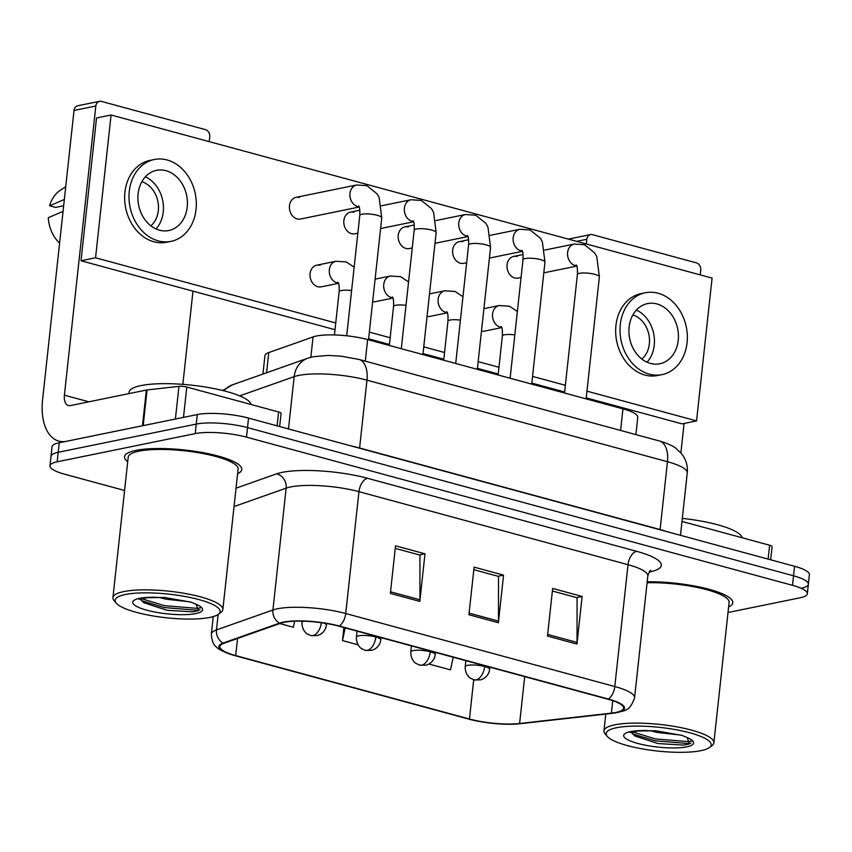 <?xml version="1.0" encoding="UTF-8"?>
<svg xmlns="http://www.w3.org/2000/svg" width="852" height="852" viewBox="0 0 852 852"><rect width="100%" height="100%" fill="white"/><g stroke="black" fill="none" stroke-linecap="round" stroke-linejoin="round"><path stroke-width="1.28" d="M262.938 374.06L264.929 355.689A36.849 8.286 6.2 0 1 268.774 352.568L313.046 336.934A36.849 8.286 6.2 0 1 316.39 336.039A36.849 8.286 6.2 0 1 367.649 339.575L622.94 408.864A36.849 8.286 6.2 0 1 637.775 417.299L635.901 434.605M136.011 450.367A58.969 13.259 -173.8 0 0 124.53 456.789A58.969 13.259 -173.8 0 0 127.694 461.784A58.969 13.259 -173.8 0 1 124.53 456.789A58.969 13.259 -173.8 0 1 136.011 450.367A58.969 13.259 -173.8 0 1 202.19 452.508A58.969 13.259 -173.8 0 1 241.776 469.527A58.969 13.259 -173.8 0 0 202.19 452.508A58.969 13.259 -173.8 0 0 136.011 450.367M283.982 622.354A39.309 8.84 6.2 0 1 338.659 626.135L607.732 699.162A39.309 8.84 6.2 0 1 623.568 708.15A39.309 8.84 6.2 0 1 611.395 713.135L519.613 723.486A39.309 8.84 6.2 0 1 469.452 719.013L235.695 655.571A39.309 8.84 6.2 0 1 219.869 646.572A39.309 8.84 6.2 0 1 223.97 643.249L280.425 623.313A39.309 8.84 6.2 0 1 283.982 622.354M283.194 622.141A40.289 9.063 -173.8 0 0 279.552 623.121L223.096 643.058A40.289 9.063 -173.8 0 0 233.693 655.294A40.289 9.063 -173.8 0 0 235.12 655.689L468.866 719.131A40.289 9.063 -173.8 0 0 516.408 724.051A40.289 9.063 -173.8 0 0 520.284 723.71L612.066 713.358A40.289 9.063 -173.8 0 0 608.317 699.034L339.245 626.018A40.289 9.063 -173.8 0 0 283.194 622.141M728.023 612.513L800.156 597.774A36.849 8.286 -173.8 0 0 807.334 593.759L808.367 584.238A36.849 8.286 -173.8 0 0 793.531 575.803L247.517 427.619A36.849 8.286 -173.8 0 0 196.258 424.083L58.192 452.295A36.849 8.286 -173.8 0 0 51.013 456.31A36.849 8.286 -173.8 0 1 58.192 452.295L196.258 424.083A36.849 8.286 -173.8 0 1 247.517 427.619L793.531 575.803A36.849 8.286 -173.8 0 1 808.367 584.238A36.849 8.286 -173.8 0 1 801.189 588.253M552.373 591.022L577.081 597.721L577.038 642.419A9.83 5.506 105.2 0 1 576.942 644.059L582.118 596.453L552.66 588.455L547.485 636.061L576.942 644.059M576.58 597.582L582.118 596.453M395.253 548.379L419.961 555.078L419.908 599.776A9.83 5.506 105.2 0 1 419.823 601.416L424.988 553.811L395.53 545.812L390.365 593.418L419.823 601.416M419.461 554.94L424.988 553.811M473.818 569.7L498.516 576.399L498.473 621.097A9.83 5.506 105.2 0 1 498.388 622.737L503.553 575.132L474.095 567.134L468.919 614.739L498.388 622.737M498.026 576.261L503.553 575.132M237.612 473.723A58.969 13.259 -173.8 0 0 241.776 469.527A58.969 13.259 -173.8 0 1 237.612 473.723M728.62 606.975A58.969 13.259 -173.8 0 0 732.784 602.79A58.969 13.259 -173.8 0 0 647.179 581.799A58.969 13.259 -173.8 0 1 732.784 602.79A58.969 13.259 -173.8 0 1 728.62 606.975M807.334 593.759A36.849 8.286 -173.8 0 0 792.488 585.324L246.484 437.14A36.849 8.286 -173.8 0 0 195.225 433.604L57.159 461.805A36.849 8.286 -173.8 0 0 49.98 465.82A36.849 8.286 -173.8 0 0 64.827 474.255L124.573 490.475M279.744 623.547L293.386 627.242L294.664 621.204M428.918 664.027L450.506 669.885L453.189 657.212M343.899 627.551L342.483 640.576L358.042 644.794M342.483 640.576L345.166 627.903M808.367 584.238L809.4 574.717A36.849 8.286 -173.8 0 0 794.565 566.282L248.55 418.098A36.849 8.286 -173.8 0 0 197.291 414.562L59.225 442.774A36.849 8.286 -173.8 0 0 52.047 446.789L49.98 465.82M277.102 425.851L278.604 411.974L186.79 387.053L183.489 417.384M147.055 389.95L143.189 425.617A6.145 1.385 -173.8 0 0 142.476 425.755L66.499 441.283A49.139 27.53 105.2 0 1 58.799 441.112A49.139 27.53 105.2 0 1 42.6 399.631L74.017 110.462A6.145 4.899 -101.5 0 1 77.692 105.776L99.492 101.324A6.145 4.899 78.5 0 0 95.818 106.01L64.401 395.168A12.279 6.88 -74.8 0 0 68.448 405.541A12.279 6.88 -74.8 0 0 70.375 405.584L146.352 390.056A6.145 1.385 6.2 0 1 147.055 389.95L178.952 386.361A6.145 1.385 6.2 0 1 186.79 387.053M209.219 141.634L209.73 136.927A6.145 4.899 78.5 0 0 205.46 129.642L101.367 101.388A6.145 4.899 78.5 0 0 99.492 101.324M192.978 291.139L182.85 384.358M278.604 411.974A6.145 1.385 6.2 0 1 281.085 413.38L279.648 426.543M768.11 559.104L769.622 545.237L681.983 521.445M549.263 388.863L549.37 387.862M568.401 239.114A6.145 4.899 -101.5 0 1 568.71 239.039L590.511 234.577A6.145 4.899 78.5 0 0 586.826 239.263L586.314 243.97M700.227 274.887L700.738 270.18A6.145 4.899 78.5 0 0 696.478 262.895L592.385 234.651A6.145 4.899 78.5 0 0 590.511 234.577M684.092 423.444L680.897 452.902M769.622 545.237A6.145 1.385 6.2 0 1 772.093 546.643L770.666 559.796M251.138 404.519A61.419 13.813 -173.8 0 0 207.856 387.436A61.419 13.813 -173.8 0 0 141.027 385.583A61.419 13.813 -173.8 0 0 129.067 392.271L128.918 393.624M218.442 614.239L221.062 612.247A55.284 12.439 -173.8 0 0 222.851 609.553L238.113 469.132A55.284 12.439 -173.8 0 0 201.008 453.179A55.284 12.439 -173.8 0 0 138.961 451.166A55.284 12.439 -173.8 0 0 128.194 457.194L112.943 597.614A55.284 12.439 -173.8 0 0 114.115 600.628L116.245 603.141A52.824 11.885 -173.8 0 0 156.47 616.486A52.824 11.885 -173.8 0 0 209.869 617.423A52.824 11.885 -173.8 0 0 218.442 614.239A52.824 11.885 -173.8 0 0 190.358 597.529A52.824 11.885 -173.8 0 0 125.414 594.504A52.824 11.885 -173.8 0 0 116.245 603.141M222.851 609.553A55.284 12.439 -173.8 0 0 185.747 593.588A55.284 12.439 -173.8 0 0 123.71 591.586A55.284 12.439 -173.8 0 0 112.943 597.614M140.25 598.477L143.583 602.62L166.96 610.288L192.903 611.842L198.378 610.671L196.152 604.302L191.136 602.172L164.745 597.497L147.002 597.721L138.951 599.265M189.975 601.832L165.895 599.158L158.451 597.284M199.975 609.787L196.982 610.224L164.223 607.572L141.166 600.543M200.55 607.827L197.185 608.339L164.425 605.676L141.166 598.551M742.156 537.782A61.419 13.813 -173.8 0 0 682.324 518.389M709.45 747.492A52.824 11.885 -173.8 0 0 681.366 730.782A52.824 11.885 -173.8 0 0 616.422 727.757A52.824 11.885 -173.8 0 0 607.263 736.394A52.824 11.885 -173.8 0 0 647.477 749.739A52.824 11.885 -173.8 0 0 700.876 750.676A52.824 11.885 -173.8 0 0 709.45 747.492L712.07 745.5A55.284 12.439 -173.8 0 0 713.869 742.806L729.12 602.396A55.284 12.439 -173.8 0 0 702.431 588.604A55.284 12.439 -173.8 0 0 647.073 582.747M713.869 742.806A55.284 12.439 -173.8 0 0 676.765 726.852A55.284 12.439 -173.8 0 0 614.718 724.85A55.284 12.439 -173.8 0 0 603.951 730.867A55.284 12.439 -173.8 0 0 605.122 733.881L607.263 736.394M631.257 731.73L634.591 735.883L657.968 743.551L683.922 745.106L689.396 743.934L687.17 737.566L682.154 735.436L655.763 730.75L638.02 730.984L629.969 732.528M680.993 735.095L656.903 732.411L649.458 730.537M690.983 743.051L687.99 743.487L655.241 740.825L632.184 733.806M691.558 741.08L688.192 741.591L655.444 738.94L632.173 731.815M517.068 256.537A11.055 8.818 78.5 0 0 513.692 256.42A11.055 8.818 78.5 0 0 507.004 266.932A11.055 8.818 78.5 0 0 514.746 277.965A11.055 8.818 78.5 0 0 518.122 278.082L521.062 277.486M462.668 241.776A11.055 8.818 78.5 0 0 459.292 241.659A11.055 8.818 78.5 0 0 452.604 252.16A11.055 8.818 78.5 0 0 460.336 263.193A11.055 8.818 78.5 0 0 463.712 263.321L466.662 262.714M408.257 227.015A11.055 8.818 78.5 0 0 404.881 226.888A11.055 8.818 78.5 0 0 398.193 237.399A11.055 8.818 78.5 0 0 405.935 248.433A11.055 8.818 78.5 0 0 409.311 248.55L412.251 247.953M353.857 212.244A11.055 8.818 78.5 0 0 350.481 212.127A11.055 8.818 78.5 0 0 343.793 222.638A11.055 8.818 78.5 0 0 351.525 233.672A11.055 8.818 78.5 0 0 354.901 233.789L357.851 233.192M320.086 265.313A11.055 8.818 78.5 0 0 316.71 265.196A11.055 8.818 78.5 0 0 310.022 275.707A11.055 8.818 78.5 0 0 317.764 286.73A11.055 8.818 78.5 0 0 321.14 286.858L338.489 283.311M299.457 197.483A11.055 8.818 78.5 0 0 296.07 197.355A11.055 8.818 78.5 0 0 289.392 207.867A11.055 8.818 78.5 0 0 297.124 218.9A11.055 8.818 78.5 0 0 300.5 219.028L359.129 207.047M427.065 316.38A11.055 8.818 78.5 0 0 429.94 316.39L447.3 312.844M586.964 391.153L696.553 420.899L712.07 278.103L111.069 114.999L95.552 257.794L335.741 322.972M369.342 332.099L390.141 337.743M423.753 346.86L444.552 352.504M478.153 361.631L498.952 367.276M532.564 376.392L565.355 385.296M372.654 301.619A11.055 8.818 78.5 0 0 375.54 301.619L392.9 298.072M481.465 331.151A11.055 8.818 78.5 0 0 484.351 331.151L501.711 327.605M111.069 114.999L96.532 117.959L81.025 260.765L335.006 329.692M368.618 338.808L389.417 344.453M423.018 353.58L443.817 359.224M477.429 368.341L498.228 373.985M531.829 383.112L564.631 392.005M586.229 397.873L682.026 423.87L696.553 420.899M95.552 257.794L81.025 260.765M165.895 170.677A30.715 24.484 78.5 0 0 156.523 170.336A30.715 24.484 78.5 0 0 137.949 199.528A30.715 24.484 78.5 0 0 159.43 230.178A30.715 24.484 78.5 0 0 168.813 230.519A30.715 24.484 78.5 0 0 187.387 201.328A30.715 24.484 78.5 0 0 165.895 170.677M65.732 186.684L60.247 190.337A31.939 25.464 78.5 0 0 49.608 205.79L55.646 207.43L63.655 205.79M154.308 159.505L149.941 160.4A41.769 33.292 78.5 0 0 124.69 200.103A41.769 33.292 78.5 0 0 153.914 241.776A41.769 33.292 78.5 0 0 166.672 242.245L171.028 241.35A41.769 33.292 78.5 0 0 196.28 201.647A41.769 33.292 78.5 0 0 167.067 159.963A41.769 33.292 78.5 0 0 154.308 159.505A41.769 33.292 78.5 0 0 129.046 199.208A41.769 33.292 78.5 0 0 158.27 240.882A41.769 33.292 78.5 0 0 171.028 241.35M59.597 243.129A31.939 25.464 78.5 0 1 48.308 217.697L63.133 211.339M64.432 199.443L49.608 205.79M150.868 225.823A24.57 19.585 78.5 0 0 157.876 201.402A24.57 19.585 78.5 0 0 141.847 181.7M156.001 228.943A30.715 24.484 78.5 0 0 162.679 200.422A30.715 24.484 78.5 0 0 145.351 176.811M656.913 303.94A30.715 24.484 78.5 0 0 647.531 303.6A30.715 24.484 78.5 0 0 628.957 332.791A30.715 24.484 78.5 0 0 650.449 363.431A30.715 24.484 78.5 0 0 659.831 363.772A30.715 24.484 78.5 0 0 678.394 334.58A30.715 24.484 78.5 0 0 656.913 303.94M645.315 292.758L640.96 293.652A41.769 33.292 78.5 0 0 615.708 333.356A41.769 33.292 78.5 0 0 644.921 375.04A41.769 33.292 78.5 0 0 657.68 375.498L662.047 374.603A41.769 33.292 78.5 0 0 687.298 334.911A41.769 33.292 78.5 0 0 658.074 293.226A41.769 33.292 78.5 0 0 645.315 292.758A41.769 33.292 78.5 0 0 620.064 332.461A41.769 33.292 78.5 0 0 649.288 374.145A41.769 33.292 78.5 0 0 662.047 374.603M641.875 359.086A24.57 19.585 78.5 0 0 648.894 334.666A24.57 19.585 78.5 0 0 632.866 314.952M647.019 362.196A30.715 24.484 78.5 0 0 653.686 333.686A30.715 24.484 78.5 0 0 636.369 310.075M310.842 357.286L313.046 336.934M365.306 361.163L367.649 339.575M266.57 372.782L268.774 352.568M620.597 430.452L622.94 408.864M236.036 488.164L276.517 473.872A61.419 13.813 6.2 0 1 367.51 478.281L636.582 551.308A12.279 6.88 -74.8 0 0 628.03 564.695L358.948 491.668A49.139 11.055 -173.8 0 0 290.607 486.95A49.139 11.055 -173.8 0 0 286.155 488.143L234.044 506.546M636.582 551.308A61.419 13.813 6.2 0 1 649.352 572.054A61.419 13.813 6.2 0 1 649.149 572.097M647.818 575.941A49.139 11.055 -173.8 0 0 628.03 564.695L614.793 686.542A49.139 11.055 6.2 0 1 634.58 697.788L647.818 575.941C649.181 571.905 650.161 570.041 650.758 570.361M233.693 655.294C223.522 651.855 217.867 649.16 216.749 647.201C213.618 645.411 211.818 641.045 211.339 634.09A49.139 11.055 6.2 0 1 216.461 629.926L272.917 609.989A49.139 11.055 6.2 0 1 277.369 608.797A49.139 11.055 6.2 0 1 345.72 613.525A12.279 6.88 105.2 0 1 339.245 626.018M279.552 623.121A12.279 10.842 70.5 0 1 272.917 609.989L286.155 488.143A12.279 10.842 -109.5 0 0 276.517 473.872M218.144 614.452L216.461 629.926A12.279 10.842 70.5 0 0 223.096 643.058M612.066 713.358A12.279 8.445 83.6 0 0 612.332 713.337A12.279 8.445 83.6 0 0 612.641 713.294M608.317 699.034A12.279 6.88 -74.8 0 0 614.793 686.542L345.72 613.525L358.948 491.668A12.279 6.88 -74.8 0 1 367.51 478.281M792.488 585.324L794.565 566.282M246.484 437.14L248.55 418.098M195.225 433.604L197.291 414.562M57.159 461.805L59.225 442.774M469.452 719.013L473.712 679.747M519.613 723.486L524.704 676.626M611.395 713.135L612.748 700.674M235.695 655.571L237.559 638.446M498.473 621.097L469.101 613.12M419.908 599.776L390.535 591.799M577.038 642.419L547.655 634.442M359.576 448.227A6.145 3.44 105.2 0 1 359.597 447.992L660.098 529.539L667.467 461.709A24.57 13.77 -74.8 0 0 659.373 440.974C667.436 443.349 673.005 445.83 676.073 448.44L681.483 453.605C685.977 459.281 687.905 465.724 687.255 472.956A49.139 11.055 -173.8 0 0 667.467 461.709L366.967 380.162A49.139 11.055 -173.8 0 0 298.626 375.444A49.139 11.055 -173.8 0 0 294.174 376.637L288.487 428.939M351.663 446.086A49.139 11.055 6.2 0 1 359.597 447.992L366.967 380.162A24.57 13.77 -74.8 0 0 358.873 359.416L659.373 440.974M222.638 390.493L232.575 384.784L307.86 358.202A24.57 21.683 70.5 0 0 294.174 376.637L239.668 395.882M660.076 529.784A6.145 3.44 105.2 0 1 660.098 529.539A49.139 11.055 6.2 0 1 666.988 531.659M232.575 384.784A24.57 21.683 70.5 0 0 223.991 390.834M368.511 339.81L381.76 217.846A11.055 2.492 -173.8 0 0 377.851 215.471A11.055 2.492 -173.8 0 0 361.93 214.257A11.055 2.492 -173.8 0 0 359.778 215.46C360.013 209.848 359.619 206.674 358.585 205.939M359.022 206.77A11.055 8.818 -101.5 0 1 357.659 206.535A11.055 8.818 -101.5 0 1 357.105 206.365A11.055 8.818 -101.5 0 1 349.906 195.151A11.055 8.818 -101.5 0 1 356.605 184.99L366.924 185.661L377.159 193.926L379.161 197.611L381.76 217.846M321.396 622.716A12.279 6.88 105.2 0 1 312.897 635.635A12.279 6.88 -74.8 0 1 310.969 635.592L307.572 634.09C307.327 634.186 301.8 630.768 301.981 622.407A12.279 2.758 -173.8 0 1 303.813 621.193M351.61 290.596A11.055 2.492 -173.8 0 0 341.29 290.521A11.055 2.492 -173.8 0 0 339.139 291.725C339.384 286.112 338.979 282.939 337.946 282.214M338.382 283.045A11.055 8.818 -101.5 0 1 336.465 282.63A11.055 8.818 -101.5 0 1 329.341 269.69A11.055 8.818 -101.5 0 1 335.965 261.255L346.285 261.937L354.155 267.177M326.572 623.515L326.401 625.059A12.279 2.758 -173.8 0 0 324.016 623.1M422.911 354.581L436.16 232.617A11.055 2.492 -173.8 0 0 432.252 230.232A11.055 2.492 -173.8 0 0 416.33 229.018A11.055 2.492 -173.8 0 0 414.178 230.221C414.423 224.608 414.029 221.435 412.986 220.711M413.433 221.541A11.055 8.818 -101.5 0 1 412.059 221.296A11.055 8.818 -101.5 0 1 411.505 221.126A11.055 8.818 -101.5 0 1 404.317 209.922A11.055 8.818 -101.5 0 1 411.005 199.751L421.325 200.433L431.559 208.697L433.562 212.382L436.16 232.617M477.312 369.342L490.571 247.378A11.055 2.492 -173.8 0 0 486.652 245.003A11.055 2.492 -173.8 0 0 470.741 243.789A11.055 2.492 -173.8 0 0 468.579 244.993C468.824 239.369 468.43 236.206 467.386 235.471M467.833 236.302A11.055 8.818 -101.5 0 1 466.459 236.068A11.055 8.818 -101.5 0 1 465.916 235.887A11.055 8.818 -101.5 0 1 458.717 224.683A11.055 8.818 -101.5 0 1 465.416 214.523L475.735 215.194L485.959 223.458L487.962 227.143L490.571 247.378M531.723 384.103L544.971 262.139A11.055 2.492 -173.8 0 0 541.063 259.764A11.055 2.492 -173.8 0 0 525.141 258.55A11.055 2.492 -173.8 0 0 522.99 259.753C523.235 254.141 522.83 250.967 521.797 250.243M522.244 251.074A11.055 8.818 -101.5 0 1 520.87 250.829A11.055 8.818 -101.5 0 1 520.316 250.658A11.055 8.818 -101.5 0 1 513.117 239.455A11.055 8.818 -101.5 0 1 519.816 229.284L530.136 229.965L540.37 238.23L542.373 241.904L544.971 262.139M586.123 398.874L599.371 276.911A11.055 2.492 -173.8 0 0 595.463 274.525A11.055 2.492 -173.8 0 0 579.541 273.311A11.055 2.492 -173.8 0 0 577.39 274.514C577.635 268.902 577.241 265.728 576.197 265.004M576.644 265.835A11.055 8.818 -101.5 0 1 575.27 265.59A11.055 8.818 -101.5 0 1 574.717 265.419A11.055 8.818 -101.5 0 1 567.528 254.215A11.055 8.818 -101.5 0 1 574.227 244.055L584.547 244.726L594.771 252.991L596.773 256.676L599.371 276.911M375.86 637.008A12.279 2.758 -173.8 0 0 358.777 635.837A12.279 2.758 -173.8 0 0 356.381 637.168C356.2 645.528 361.727 648.958 361.983 648.851L365.38 650.353A12.279 6.88 -74.8 0 0 367.297 650.395A12.279 6.88 105.2 0 0 375.86 637.008A12.279 2.758 -173.8 0 1 380.801 639.82C380.365 643.75 378.32 646.87 374.688 649.171L371.802 650.353L365.38 650.353M406.021 305.357A11.055 2.492 -173.8 0 0 395.69 305.282A11.055 2.492 -173.8 0 0 393.539 306.496C393.784 300.873 393.39 297.699 392.346 296.975M392.793 297.806A11.055 8.818 -101.5 0 1 390.866 297.391A11.055 8.818 -101.5 0 1 383.741 284.462A11.055 8.818 -101.5 0 1 390.376 276.027L400.685 276.698L408.566 281.937M430.26 651.78A12.279 2.758 -173.8 0 0 413.177 650.598A12.279 2.758 -173.8 0 0 410.781 651.94C410.611 660.3 416.138 663.719 416.383 663.612L419.78 665.124A12.279 6.88 -74.8 0 0 421.708 665.167A12.279 6.88 105.2 0 0 430.26 651.78A12.279 2.758 -173.8 0 1 435.212 654.592C434.765 658.521 432.72 661.631 429.088 663.932L426.213 665.124L419.78 665.124M460.421 320.128A11.055 2.492 -173.8 0 0 450.101 320.054A11.055 2.492 -173.8 0 0 447.95 321.257C448.184 315.645 447.79 312.471 446.746 311.736M447.193 312.567A11.055 8.818 -101.5 0 1 445.276 312.162A11.055 8.818 -101.5 0 1 438.152 299.222A11.055 8.818 -101.5 0 1 444.776 290.788L455.096 291.459L462.966 296.709M484.671 666.541A12.279 2.758 -173.8 0 0 467.578 665.359A12.279 2.758 -173.8 0 0 465.192 666.701C465.011 675.061 470.538 678.48 470.783 678.384L474.181 679.885A12.279 6.88 -74.8 0 0 476.108 679.928A12.279 6.88 105.2 0 0 484.671 666.541A12.279 2.758 -173.8 0 1 489.612 669.352C489.165 673.282 487.131 676.392 483.489 678.693L480.613 679.885L474.181 679.885M514.821 334.889A11.055 2.492 -173.8 0 0 504.501 334.815A11.055 2.492 -173.8 0 0 502.35 336.018C502.595 330.406 502.19 327.232 501.157 326.508M501.604 327.338A11.055 8.818 -101.5 0 1 499.677 326.923A11.055 8.818 -101.5 0 1 492.552 313.983A11.055 8.818 -101.5 0 1 499.176 305.548L509.496 306.23L517.366 311.47M88.864 401.814L64.401 395.168M142.476 425.755L146.352 390.056M95.818 106.01L74.017 110.462M175.395 419.035L178.952 386.361M586.826 239.263L576.634 241.35M156.491 597.273A35.145 7.902 -173.8 0 0 139.547 598.338A35.145 7.902 -173.8 0 0 146.853 610.202A35.145 7.902 -173.8 0 0 195.726 613.578A35.145 7.902 -173.8 0 0 196.152 604.302M647.509 730.537A35.145 7.902 -173.8 0 0 630.555 731.591A35.145 7.902 -173.8 0 0 637.86 743.466A35.145 7.902 -173.8 0 0 686.744 746.842A35.145 7.902 -173.8 0 0 687.17 737.566M516.408 724.051L612.332 713.337C626.06 710.312 629.543 711.644 634.58 697.788M211.339 634.09L213.245 616.592M307.86 358.202L313.344 356.7L328.35 355.433L341.162 356.179L358.873 359.416M687.255 472.956L680.482 535.322M346.7 335.784L359.778 215.46M356.605 184.99L296.07 197.355M334.442 334.932L339.139 291.725M335.965 261.255L316.71 265.196M302.109 621.151L301.981 622.407M326.401 625.059C325.954 628.989 323.92 632.099 320.277 634.399L317.402 635.592L310.969 635.592M413.539 221.808L380.599 228.538M401.303 348.713L414.178 230.221M411.005 199.751L381.526 205.779M359.821 210.22L350.481 212.127M467.94 236.579L434.999 243.31M455.713 363.474L468.579 244.993M465.416 214.523L435.936 220.54M414.221 224.981L404.881 226.888M522.34 251.34L489.41 258.071M510.114 378.245L522.99 259.753M519.816 229.284L490.337 235.312M468.632 239.742L459.292 241.659M576.751 266.101L543.81 272.832M564.525 393.006L577.39 274.514M574.227 244.055L544.737 250.073M523.032 254.514L513.692 256.42M381.046 637.637L380.801 639.82M389.311 345.454L393.539 306.496M390.376 276.027L375.104 279.147M357.041 631.119L356.381 637.168M435.447 652.398L435.212 654.592M443.711 360.226L447.95 321.257M444.776 290.788L429.504 293.908M411.441 645.88L410.781 651.94M489.857 667.169L489.612 669.352M498.111 374.986L502.35 336.018M499.176 305.548L483.904 308.669M465.852 660.651L465.192 666.701M62.473 442.103L58.799 441.112M605.772 714.082L603.951 730.867"/></g></svg>
